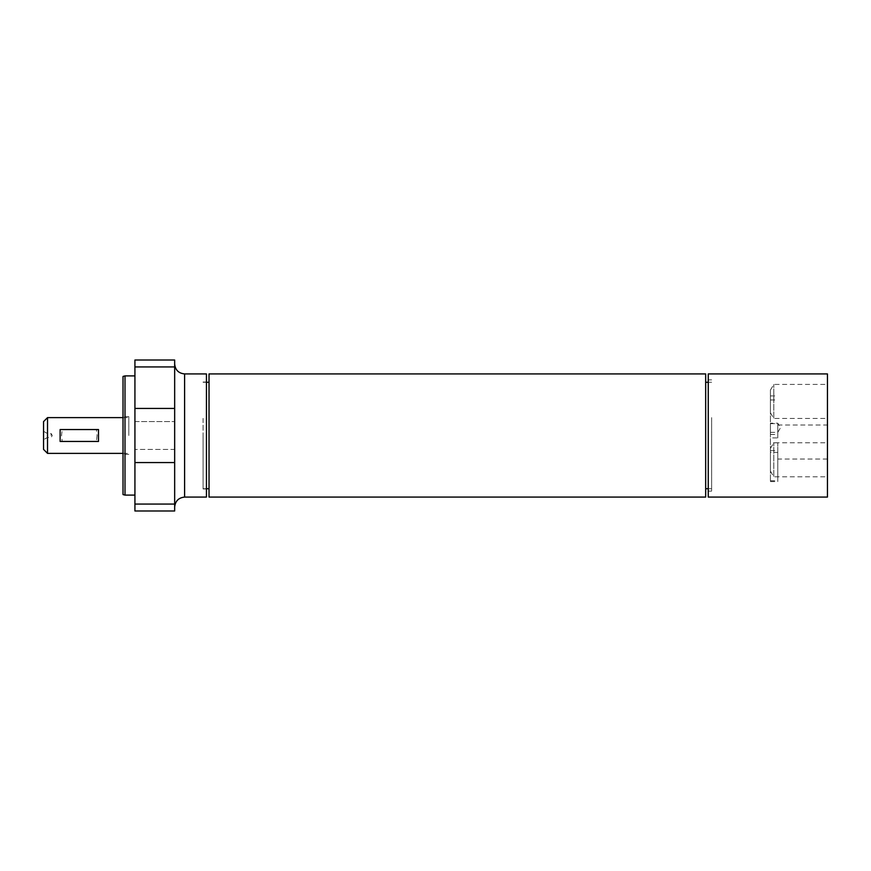 <?xml version="1.0" encoding="UTF-8"?>
<svg xmlns="http://www.w3.org/2000/svg" width="871" height="871" viewBox="0 0 871 871"><rect width="100%" height="100%" fill="white"/><g stroke="black" fill="none" stroke-linecap="round" stroke-linejoin="round"><path stroke-width="0.65" stroke-dasharray="4.36 3.27" d="M128.81 435.5L128.81 416.632L128.81 435.5M770.421 448.641L770.421 471.157L770.421 448.641M770.421 390.306L770.421 412.821L770.421 390.306M770.421 452.43L770.421 395.924L770.421 481.598L770.421 452.43L777.781 452.43L777.781 459.039L777.781 442.816L777.781 481.598L777.781 452.43M777.781 442.816L770.421 442.816M827.45 458.679L827.45 425.004L827.45 458.679M770.421 434.466L777.781 434.466L777.781 425.004L777.781 437.895L770.421 437.895M203.074 435.5L203.074 488.969L203.074 435.5M203.074 418.385L203.074 488.718L203.074 418.385M209.029 418.385L209.029 488.718L209.029 418.385M209.029 497.08L209.029 373.92M705.673 497.08L705.673 373.92M705.673 418.385L705.673 488.718L705.673 418.385M711.629 418.385L711.629 488.718L711.629 418.385M711.629 417.612L711.629 491.124L711.629 417.612M777.781 437.895L777.781 434.466M773.807 418.102L773.807 384.427L773.807 418.102M827.45 418.102L827.45 384.427L827.45 418.102M773.807 476.426L773.807 442.762L773.807 476.426M827.45 476.426L827.45 442.762L827.45 476.426M827.45 497.08L827.45 373.92M708.254 497.08L708.254 373.92M708.254 424.09L708.254 491.124L708.254 424.09M97.073 435.5L96.409 441.455L62.211 441.455L61.536 435.5L62.211 429.545L96.409 429.545L97.073 435.5M47.524 417.623L47.524 453.377M98.488 441.455L60.121 441.455M98.488 429.545L60.121 429.545M96.409 441.455L62.211 441.455M51.095 435.5L51.095 433.518L51.095 435.5M43.55 435.5L43.55 431.287L43.55 435.5M47.404 435.5L47.404 437.482L47.404 435.5M62.211 429.545L96.409 429.545M43.55 449.403L43.55 421.597M124.999 375.902L124.999 495.098M123.018 494.565L123.018 376.435M134.929 495.098L134.929 375.902L134.929 495.098M123.018 435.5L123.018 416.632L123.018 435.5M134.929 510.994L134.929 360.006M134.929 421.912L134.929 449.403L134.929 421.912M134.929 449.403L134.929 421.597L134.929 449.403L174.668 449.403L174.668 421.597L174.668 449.403L174.668 421.597L174.668 449.403L134.929 449.403M174.668 507.02L174.668 363.98L174.668 507.02M174.668 360.006L174.668 510.994M206.449 497.08L206.449 373.92M134.929 421.597L174.668 421.597L134.929 421.597M206.449 435.5L206.449 488.969L206.449 435.5M770.421 432.234L770.421 423.186L770.421 432.234M777.781 432.234L777.781 423.186L777.781 432.234M770.421 450.601L777.781 450.601M770.421 480.803L777.781 480.803M770.421 423.654L777.781 423.654M770.421 399.974L777.781 399.974M184.598 373.92L184.598 497.08M134.929 408.434L174.668 408.434M134.929 366.931L174.668 366.931M134.929 462.566L174.668 462.566M134.929 504.069L174.668 504.069M770.421 481.598L777.781 481.598M827.45 459.039L777.781 459.039M777.781 425.004L827.45 425.004M203.074 488.718L206.449 488.718M203.074 382.282L206.449 382.282M708.254 488.718L711.629 488.718M708.254 382.282L711.629 382.282M770.421 390.066L773.807 384.427L827.45 384.427M770.421 412.821L773.807 418.461L827.45 418.461M770.421 448.391L773.807 442.762L827.45 442.762M770.421 471.157L773.807 476.796L827.45 476.796M770.421 395.924L777.781 395.924M708.254 491.124L711.629 491.124M708.254 379.876L711.629 379.876M123.018 453.377L128.81 453.377M123.018 417.623L128.81 417.623M43.55 431.287L47.404 433.518L51.095 433.518L52.293 435.5L51.095 437.482L47.404 437.482L43.55 439.713M203.074 488.969L206.449 488.969M203.074 382.031L206.449 382.031M128.81 416.632L123.018 416.632M128.81 454.368L123.018 454.368M770.421 432.332L777.781 432.332L780.536 427.759L777.781 423.186L770.421 423.186"/><path stroke-width="1.31" d="M209.029 415.696L209.029 497.08L705.673 497.08L705.673 373.92L209.029 373.92L209.029 415.696M827.45 373.92L827.45 497.08L708.254 497.08L708.254 373.92L827.45 373.92M47.524 417.623L43.55 421.597L43.55 449.403L47.524 453.377L47.524 417.623L123.018 417.623M98.488 441.455L60.121 441.455L60.121 429.545L98.488 429.545L98.488 441.455M124.999 375.902L123.018 376.435L123.018 494.565L124.999 495.098L124.999 375.902L134.929 375.902M124.999 495.098L134.929 495.098M134.929 504.069L134.929 510.994L174.668 510.994L174.668 360.006L134.929 360.006L134.929 504.069L174.668 504.069M174.668 363.98C175.256 370.012 178.566 373.321 184.598 373.92L184.598 497.08C178.609 497.711 175.3 501.021 174.668 507.02M184.598 373.92L206.449 373.92L206.449 497.08L184.598 497.08M134.929 462.566L174.668 462.566M134.929 408.434L174.668 408.434M134.929 366.931L174.668 366.931M206.449 488.718L209.029 488.718M206.449 382.282L209.029 382.282M705.673 488.718L708.254 488.718M705.673 382.282L708.254 382.282M47.524 453.377L123.018 453.377"/></g></svg>
